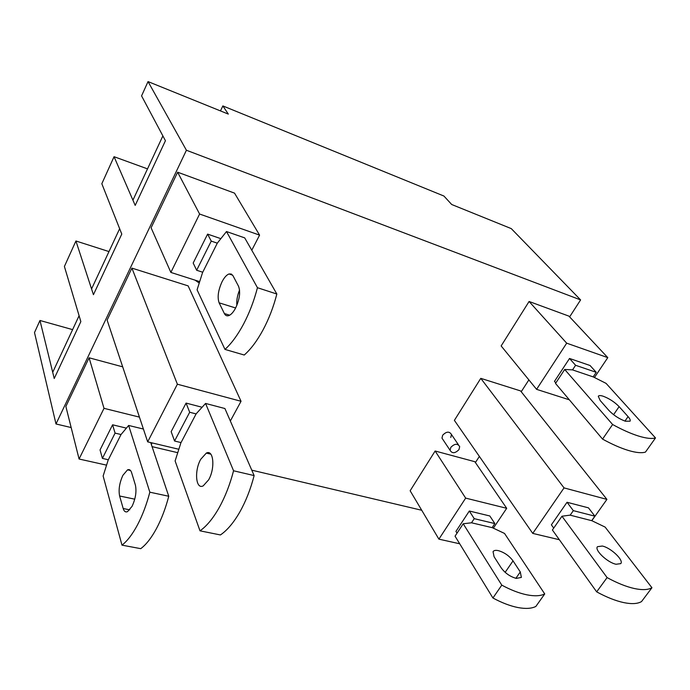 <?xml version="1.0" encoding="UTF-8"?>
<svg xmlns="http://www.w3.org/2000/svg" width="690" height="690" viewBox="0 0 690 690"><rect width="100%" height="100%" fill="white"/><g stroke="black" fill="none" stroke-linecap="round" stroke-linejoin="round"><path stroke-width="1.03" d="M186.412 150.248L55.994 423.971L34.5 332.563L39.968 320.479L54.234 378.508L52.707 372.315L79.091 315.71L80.851 321.6L54.234 378.508L80.851 321.6L64.403 266.469L75.926 240.991L93.435 294.682L91.563 288.946L119.646 228.683L121.776 234.074L93.435 294.682L121.776 234.074L101.827 183.73L114.057 156.699L135.197 205.396L165.436 140.717L141.571 95.893L148.04 81.593L228.321 114.092L222.861 105.924L443.929 196.038L451.691 204.499L511.273 228.614L580.601 299.917L186.412 150.248L148.04 81.593M174.57 441.022L171.163 431.647L186.076 403.089L189.681 412.258L174.57 441.022L181.039 442.583L196.133 413.836L205.568 403.443L233.556 470.778C229.986 484.449 225.225 496.679 219.273 507.452C213.15 518.328 206.724 526.116 200.005 530.834L175.113 460.946L180.978 442.566M200.73 459.298L206.319 453.089C213.572 449.078 215.375 468.217 208.639 479.835L203.222 485.855C195.779 489.943 194.132 470.761 200.73 459.298M475.401 462.559L479.377 456.418M521.217 391.73L528.868 379.897M569.621 316.891L580.601 299.917M233.556 470.778L254.136 475.582C250.617 489.124 245.864 501.225 239.879 511.877C233.729 522.615 227.243 530.308 220.421 534.948L200.005 530.834M205.568 403.443L224.906 408.523L254.136 475.582M220.464 110.909L222.861 105.924M147.513 168.878L114.057 156.699M108.977 251.574L75.926 240.991M72.605 329.622L39.968 320.479M55.994 423.971L71.165 427.55M152.076 446.637L177.485 452.631M251.772 470.166L421.737 510.264M493.41 528.1L506.702 508.297L465.664 498.111L435.131 451.01L410.145 490.771L438.9 539.149L459.713 543.789M435.131 451.01L474.824 461.696L506.702 508.297M450.768 437.469L451.458 434.502C449.363 431.164 446.439 431.397 442.67 435.209L441.98 438.124L443.221 439.996M65.869 406.479L89.088 357.791L104.009 408.333L79.074 459.023L65.869 406.479M122.691 366.839L89.088 357.791M107.114 320.091L131.911 268.117L177.373 384.209L147.677 441.859L107.114 320.091M230.348 421.004L241.043 401.278L188.137 285.884L131.911 268.117M151.101 227.804L177.632 172.198L199.6 214.029L170.87 272.421L151.101 227.804M251.781 250.229L259.587 235.126L234.531 193.131L177.632 172.198M536.587 389.341L566.688 343.172L529.083 301.478L501.147 345.94L536.587 389.341L569.354 399.821M529.083 301.478L568.914 316.123L607.786 357.627L566.688 343.172M532.74 533.396L564.049 487.899L480.783 378.344L454.382 420.357L532.74 533.396L559.366 539.727M480.783 378.344L520.57 390.92L606.915 499.388L564.049 487.899M151.343 444.464L152.145 442.92M79.074 459.023L106.381 465.103M127.598 469.821L130.488 470.468M139.44 417.122L104.009 408.333M121.026 434.528L108.33 459.747L102.405 458.41L100.05 449.932L112.582 424.79L115.075 433.113L121.026 434.528L128.642 425.454L149.842 492.194C146.625 504.425 142.52 515.318 137.508 524.866C132.471 534.302 127.296 541.055 121.983 545.143L103.129 476.014L108.278 459.73M126.054 428.05L112.582 424.79M150.705 442.583L168.757 496.257C165.583 508.375 161.477 519.165 156.44 528.626C151.386 537.959 146.151 544.634 140.743 548.662L121.983 545.143M131.626 472.693L135.378 485.01C136.741 491.444 135.637 498.56 132.057 506.348L127.547 511.626C125.528 512.463 124.071 511.419 123.182 508.513L119.62 495.998C118.387 489.719 119.482 482.819 122.915 475.289L127.547 469.847C129.401 469.114 130.764 470.054 131.626 472.693M128.642 425.454L143.408 429.042M149.842 492.194L168.757 496.257M102.405 458.41L115.075 433.113M147.677 441.859L178.589 449.207M241.043 401.278L177.373 384.209M186.076 403.089L201.687 407.152M492.151 527.6L504.528 533.439L544.729 593.943C540.503 596.031 534.56 596.332 526.901 594.832C519.173 593.236 510.807 590.002 501.785 585.137L463.206 523.77L471.511 522.787L474.237 518.664L469.321 511.014L455.935 531.404L457.022 533.172M469.321 511.014L489.831 515.973L494.851 523.572L492.125 527.643L471.511 522.787M465.664 498.111L438.9 539.149M501.785 585.137L492.919 597.997L455.046 536.173L463.206 523.77M544.729 593.943L535.854 606.441C531.585 608.615 525.625 608.977 517.966 607.545C510.238 606.01 501.889 602.827 492.919 597.997M513.032 560.875L520.286 571.95L521.373 577.409L516.284 578.41C510.1 576.65 505.071 573.131 501.19 567.861L494.066 556.709L493.057 551.646C493.885 550.404 495.636 550.059 498.309 550.629C504.321 552.38 509.229 555.795 513.032 560.875L505.149 572.338M170.87 272.421L199.453 281.555M259.587 235.126L199.6 214.029M594.478 377.456L607.786 357.627M555.821 382.967L554.475 381.372L569.526 358.464L590.071 365.519L596.238 372.324L593.167 376.895L572.459 369.857L564.696 369.469L555.51 383.433L602.551 439.099C612.056 444.325 620.672 448.112 628.4 450.458C636.042 452.718 641.726 453.261 645.452 452.097L655.5 437.943C651.826 439.013 646.168 438.383 638.535 436.046C630.815 433.613 622.173 429.775 612.616 424.514L564.696 369.469M202.679 272.214L197.081 289.826L224.974 349.416C231.512 343.482 237.722 335.012 243.605 323.99C249.444 312.855 254.058 300.762 257.448 287.704L226.493 231.538L217.324 243.121L202.731 272.231L196.65 270.256L193.183 263.037L207.604 234.108L220.55 238.559M591.83 520.683L606.915 499.388M553.716 528.1L551.379 524.849L567.033 502.268L588.466 507.849L594.875 516.172L591.684 520.674L570.078 515.137L561.962 516.232L552.397 529.989L596.669 591.856C606.657 597.29 615.721 600.886 623.855 602.62C631.73 604.216 637.612 603.871 641.528 601.577L651.938 587.733C648.082 589.933 642.226 590.2 634.36 588.527C626.227 586.716 617.136 583.067 607.096 577.59L561.962 516.232M474.237 518.664L494.851 523.572M619.12 406.634L628.064 416.613C629.927 418.727 630.6 420.245 630.082 421.167L625.373 421.228C619.111 418.89 613.643 415.311 608.968 410.49L600.145 400.467L598.282 396.258C598.86 395.379 600.481 395.37 603.155 396.215C609.236 398.518 614.557 401.994 619.12 406.634L613.582 414.69M593.184 376.869L606.087 383.381L655.5 437.943M572.519 369.926L575.589 365.286L596.238 372.324M575.589 365.286L569.526 358.464M612.616 424.514L602.551 439.099M591.71 520.631L605.139 527.1L651.938 587.733M602.31 546.032C610.874 547.765 624.105 560.315 620.741 563.635L616.058 564.256C607.45 562.583 594.193 549.956 597.471 546.687L602.31 546.032M607.096 577.59L596.669 591.856M570.138 515.223L573.33 510.643L594.875 516.172M573.33 510.643L567.033 502.268M189.681 412.258L196.167 413.922M236.877 305.282C236.42 300.642 237.308 295.562 239.559 290.016M226.493 231.538L244.7 237.878L276.845 294.026C273.507 306.955 268.902 318.927 263.037 329.932C257.137 340.826 250.875 349.192 244.243 355.022L224.974 349.416M233.03 275.81L238.533 286.264C240.655 291.965 239.663 299.244 235.557 308.128C233.375 312.199 231.115 314.692 228.778 315.606C226.855 316.236 225.388 315.554 224.371 313.553L219.118 302.824C217.195 297.235 218.187 290.18 222.111 281.632C224.319 277.414 226.622 274.862 229.011 273.973L231.305 274.034L233.03 275.81M207.604 234.108L211.244 241.103L217.359 243.19M196.65 270.256L211.244 241.103M257.448 287.704L276.845 294.026M195.037 280.14L199.039 282.909M135.197 205.396L132.929 200.178L162.875 135.913L165.436 140.717L135.197 205.396M458.971 449.613L459.695 446.628C457.591 443.282 454.624 443.532 450.803 447.379L450.087 450.32C452.166 453.692 455.133 453.459 458.971 449.613M123.182 508.513L129.737 509.85M119.62 495.998L134.757 499.172M520.286 571.95L515.87 578.323M628.064 416.613L624.959 421.09M224.371 313.553L229.675 315.192M219.118 302.824L235.626 307.981M206.319 453.089L210.821 454.167M458.436 444.774L451.458 434.502M127.547 469.847L130.522 470.502M229.011 273.973L232.634 275.163M450.087 450.32L441.98 438.124"/></g></svg>
